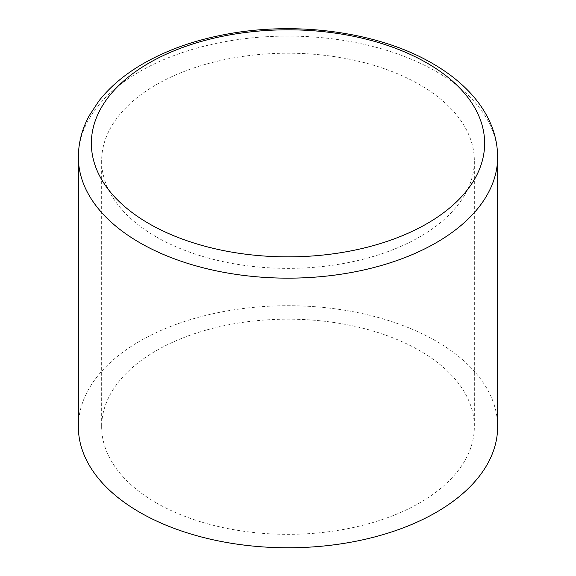 <?xml version="1.0" encoding="UTF-8"?>
<svg xmlns="http://www.w3.org/2000/svg" width="576" height="576" viewBox="0 0 576 576"><rect width="100%" height="100%" fill="white"/><g stroke="black" fill="none" stroke-linecap="round" stroke-linejoin="round"><path stroke-width="0.43" stroke-dasharray="2.88 2.16" d="M156.233 236.866A186.343 107.582 0 0 0 359.309 260.186A186.343 107.582 0 0 0 474.343 160.798A186.343 107.582 0 0 0 419.767 84.722A186.343 107.582 0 0 0 216.691 61.402A186.343 107.582 0 0 0 101.657 160.798A186.343 107.582 0 0 0 156.233 236.866M497.635 426.751A209.635 121.032 0 0 0 288 305.719A209.635 121.032 0 0 0 78.365 426.751M156.233 502.826A186.343 107.582 0 0 0 359.309 526.147A186.343 107.582 0 0 0 474.343 426.751A186.343 107.582 0 0 0 288 319.169A186.343 107.582 0 0 0 101.657 426.751A186.343 107.582 0 0 0 156.233 502.826M78.365 157.126A209.635 121.032 180 0 1 207.778 45.302A209.635 121.032 180 0 1 436.234 71.539A209.635 121.032 180 0 1 497.635 157.126M101.657 160.798L101.657 426.751M474.343 160.798L474.343 426.751"/><path stroke-width="0.86" d="M78.365 157.126L78.365 426.751A209.635 121.032 0 0 0 139.766 512.33A209.635 121.032 0 0 0 368.222 538.567A209.635 121.032 0 0 0 497.635 426.751L497.635 157.126A209.635 121.032 180 0 1 368.222 268.942A209.635 121.032 180 0 1 139.766 242.705A209.635 121.032 180 0 1 78.365 157.126C78.437 142.697 82.066 128.866 89.258 115.632L98.834 101.045C109.325 87.646 122.918 75.888 139.622 65.772C164.002 51.106 192.492 40.68 225.086 34.495C296.266 20.707 378.756 31.939 432.619 63.54C446.933 71.791 459.151 81.23 469.282 91.865C476.338 99.302 482.155 107.222 486.742 115.632C493.934 128.866 497.563 142.697 497.635 157.126M427.046 63.058A196.639 113.53 180 0 1 427.046 223.61A196.639 113.53 180 0 1 148.954 223.61A196.639 113.53 180 0 1 148.954 63.058A196.639 113.53 180 0 1 427.046 63.058"/></g></svg>
